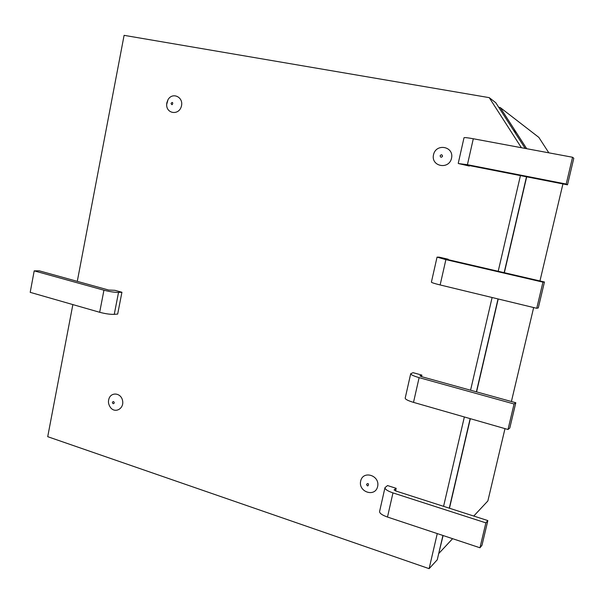 <?xml version="1.0" encoding="UTF-8"?>
<svg xmlns="http://www.w3.org/2000/svg" width="604" height="604" viewBox="0 0 604 604"><rect width="100%" height="100%" fill="white"/><g stroke="black" fill="none" stroke-linecap="round" stroke-linejoin="round"><path stroke-width="0.91" d="M121.925 292.261L114.941 290.328L108.607 290.026L39.245 270.826L34.194 270.856L103.941 290.207C109.656 291.679 114.518 292.411 118.527 292.404L121.925 292.261L117.674 314.072L114.254 314.344L118.527 292.404M566.205 184.061L567.496 184.832L573.8 158.263L572.562 157.251L566.205 184.061L467.421 164.696L458.557 163.571L469.346 166.055L469.451 165.587M448.191 259.229L439.191 257.145L437.047 257.138L431.392 282.159C431.679 282.649 434.593 283.578 440.142 284.952L536.745 308.297L538.292 307.919L544.446 282L448.191 259.69L446.416 259.192L448.191 259.229L448.093 259.667M485.873 522.868L487.843 520.58L481.984 545.276L479.969 547.775L485.873 522.868L392.97 492.894C387.647 491.06 384.982 489.316 384.974 487.654L387.541 485.563L396.171 488.326L395.59 490.909M166.84 102.778L167.995 99.713C172.548 91.589 184.054 97.282 181.343 106.395C178.912 115.583 166.327 113.899 166.659 104.507L166.84 102.778M433.513 154.737C436.02 142.914 454.268 146.372 451.535 158.248C448.915 170.132 430.758 166.493 433.513 154.737M108.667 399.886L108.803 399.32C110.63 391.717 121.004 392.577 122.544 400.527C124.386 408.417 115.319 413.748 110.57 407.632C108.72 405.012 108.078 402.438 108.66 399.916L108.803 399.32M360.663 481.056C363.004 469.972 380.195 475.416 377.636 486.522C375.19 497.651 358.081 492.049 360.663 481.056M520.437 175.59L498.202 271.287M492.109 297.508L470.569 390.222M464.355 416.964L443.585 506.348M437.258 533.589L429.112 568.658L47.716 436.684L72.858 304.59M521.411 147.716L489.232 97.644L495.809 102.763L513.294 129.958L515.786 131.717L500.218 107.535L498.708 107.278M77.282 281.351L124.099 35.342L489.232 97.644M514.064 403.978L515.801 402.74L509.799 428.032L508.009 429.497L514.064 403.978L419.116 377.636C413.664 376.058 410.863 374.759 410.705 373.74L413.068 372.676L421.879 375.107L421.532 376.647M548.84 152.827L538.851 137.395L500.218 107.535M562.928 183.933L539.953 280.958M533.657 307.549L511.407 401.524M504.989 428.629L487.873 500.935L473.755 516.05M442.928 535.469L437.258 559.787L429.112 568.658M526.492 176.783L504.151 272.661M498.028 298.942L476.39 391.83M470.146 418.625L449.285 508.183M526.711 148.705L515.786 131.717L515.423 133.265M526.688 176.821L504.348 272.706M498.224 298.988L476.579 391.883M470.335 418.685L449.467 508.243M443.109 535.529L438.783 553.241M525.17 148.418L513.294 129.958M438.972 553.302L452.615 538.685M487.843 520.58L395.68 490.939L394.072 489.889L396.171 488.326M479.969 547.775L387.489 517.047C382.196 515.159 379.561 513.324 379.576 511.535L384.974 487.654M515.801 402.74L421.622 376.669L419.939 375.892L421.879 375.107M508.009 429.497L413.506 402.37C408.085 400.731 405.314 399.335 405.186 398.179L410.705 373.74M544.446 282L542.951 282.144L445.888 259.629L437.047 257.138M542.951 282.144L536.745 308.297M567.496 184.832L469.55 165.609L467.707 165.337L469.346 166.055M572.562 157.251L473.302 138.754C467.594 137.72 464.499 137.38 464.015 137.735L458.232 163.359M34.194 270.856L30.2 292.344L99.675 312.283C105.375 313.786 110.23 314.473 114.254 314.344M366.545 484.34C369.89 481.229 368.138 489.044 366.545 484.34M114.269 402.944C113.914 401.366 113.295 401.162 112.397 402.339C112.752 403.917 113.378 404.114 114.269 402.944M442.543 156.24C442.098 154.465 441.29 154.307 440.12 155.764C440.565 157.531 441.373 157.689 442.543 156.24M171.068 103.367C173.944 99.992 172.457 107.565 171.068 103.367M387.489 517.047L392.97 492.894M413.506 402.37L419.116 377.636M445.888 259.629L440.142 284.952M473.302 138.754L467.421 164.696M99.675 312.283L103.941 290.207M167.995 99.713L166.659 104.507"/></g></svg>
